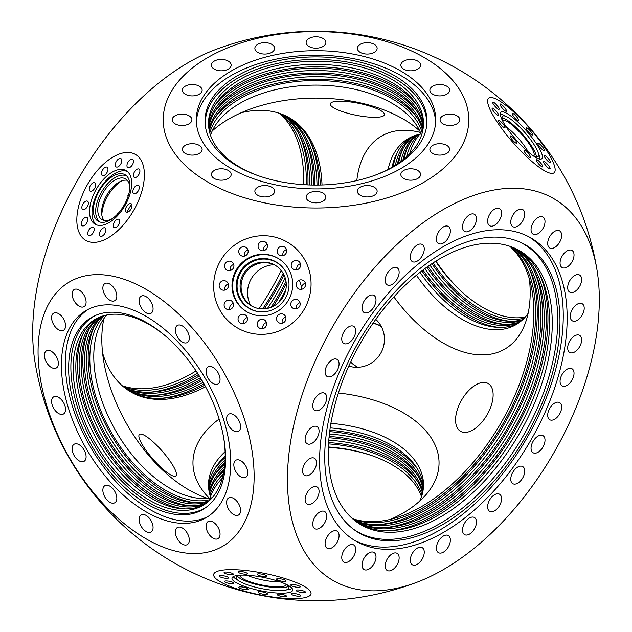 <?xml version="1.0" encoding="UTF-8"?>
<svg xmlns="http://www.w3.org/2000/svg" width="632" height="632" viewBox="0 0 632 632"><rect width="100%" height="100%" fill="white"/><g stroke="black" fill="none" stroke-linecap="round" stroke-linejoin="round"><path stroke-width="0.95" d="M208.797 127.988A107.503 62.07 180 0 1 278.594 74.426A107.503 62.07 180 0 1 392.014 88.725A107.503 62.07 180 0 1 423.203 127.988M423.337 126.803A107.503 62.07 0 0 0 392.014 86.355A107.503 62.07 0 0 0 277.63 72.261A107.503 62.07 0 0 0 208.663 126.803M209.326 131.069A107.503 62.07 180 0 1 281.122 80.074A107.503 62.07 180 0 1 392.014 94.895A107.503 62.07 180 0 1 422.674 131.069M422.911 129.884A107.503 62.07 0 0 0 392.014 92.525A107.503 62.07 0 0 0 280.142 77.894A107.503 62.07 0 0 0 209.089 129.884M206.782 502.851A107.503 62.07 60 0 1 157.186 495.472A107.503 62.07 60 0 1 88.085 404.393A107.503 62.07 60 0 1 99.572 317.161M98.481 317.635A107.503 62.07 -120 0 0 85.731 404.638A107.503 62.07 -120 0 0 155.132 496.657A107.503 62.07 -120 0 0 205.819 503.554M209.184 500.844A107.503 62.07 60 0 1 162.527 492.383A107.503 62.07 60 0 1 94.239 403.753A107.503 62.07 60 0 1 102.51 316.079M101.365 316.466A107.503 62.07 -120 0 0 91.869 403.998A107.503 62.07 -120 0 0 160.473 493.568A107.503 62.07 -120 0 0 208.276 501.642M422.761 492.107A107.503 62.07 0 0 0 392.014 455.498A107.503 62.07 0 0 0 329.011 437.771M224.613 466.7A107.503 62.07 0 0 0 209.239 492.107M209.5 493.292A107.503 62.07 180 0 1 224.249 469.41M328.814 440.133A107.503 62.07 180 0 1 392.014 457.868A107.503 62.07 180 0 1 422.5 493.292M423.258 489.026A107.503 62.07 0 0 0 392.014 449.328A107.503 62.07 0 0 0 329.675 431.656M225.111 460.064A107.503 62.07 0 0 0 208.742 489.026M208.9 490.211A107.503 62.07 180 0 1 224.984 462.561M329.391 434.002A107.503 62.07 180 0 1 392.014 451.698A107.503 62.07 180 0 1 423.1 490.211M415.129 135.485A107.503 62.07 -120 0 0 400.814 161.5M427.959 266.38A107.503 62.07 -120 0 0 474.814 312.09A107.503 62.07 -120 0 0 521.89 320.408M522.79 319.587A107.503 62.07 60 0 1 476.868 310.905A107.503 62.07 60 0 1 429.902 265.029M402.979 159.841A107.503 62.07 60 0 1 416.291 135.122M412.214 136.599A107.503 62.07 -120 0 0 395.324 165.26M422.99 270.014A107.503 62.07 -120 0 0 469.473 315.171A107.503 62.07 -120 0 0 519.472 322.383M520.42 321.649A107.503 62.07 60 0 1 471.527 313.986A107.503 62.07 60 0 1 424.886 268.592M397.417 163.893A107.503 62.07 60 0 1 413.32 136.149M282.828 114.566A158.356 91.427 -60 0 1 309.617 184.963M285.166 277.827A158.356 91.427 -60 0 1 267.526 308.377M199.333 375.993A158.356 91.427 -60 0 1 197.658 376.972A158.356 91.427 -60 0 1 124.97 387.993M125.926 388.712A158.356 91.427 120 0 0 199.712 378.157A158.356 91.427 120 0 0 200.415 377.746M271.065 307.318A158.356 91.427 120 0 0 286.012 281.422M311.687 185.026A158.356 91.427 120 0 0 283.934 115.032M285.664 115.822A158.356 91.427 -60 0 1 314.973 185.065M285.719 290.143A158.356 91.427 -60 0 1 278.467 302.704M317.011 185.065A158.356 91.427 120 0 0 286.731 116.351M515.364 248.487A158.356 91.427 -60 0 1 534.617 376.546A158.356 91.427 -60 0 1 432.288 512.433A158.356 91.427 -60 0 1 357.222 522.411M358.202 523.083A158.356 91.427 120 0 0 434.342 513.619A158.356 91.427 120 0 0 536.963 376.791A158.356 91.427 120 0 0 516.439 249M512.513 247.262A158.356 91.427 -60 0 1 528.494 375.898A158.356 91.427 -60 0 1 426.948 509.345A158.356 91.427 -60 0 1 354.726 520.555M355.674 521.289A158.356 91.427 120 0 0 429.002 510.538A158.356 91.427 120 0 0 530.856 376.151A158.356 91.427 120 0 0 513.626 247.712M94.887 182.806A4.795 2.56 -60 0 0 90.273 185.674A4.795 2.56 -60 0 0 90.092 191.109L90.092 191.109A4.795 2.56 -60 0 0 94.705 188.233A4.795 2.56 -60 0 0 94.887 182.806L94.887 182.806M107.116 167.219A4.795 2.56 -60 0 0 102.51 170.095A4.795 2.56 -60 0 0 102.321 175.522L102.321 175.522A4.795 2.56 -60 0 0 106.934 172.647A4.795 2.56 -60 0 0 107.116 167.219L107.116 167.219M120.925 158.616A4.795 2.56 -60 0 0 116.32 161.484A4.795 2.56 -60 0 0 116.138 166.919L116.138 166.919A4.795 2.56 -60 0 0 120.744 164.044A4.795 2.56 -60 0 0 120.925 158.616L120.925 158.616M132.617 159.296A4.795 2.56 -60 0 0 128.004 162.163A4.795 2.56 -60 0 0 127.822 167.599L127.822 167.599A4.795 2.56 -60 0 0 132.436 164.723A4.795 2.56 -60 0 0 132.617 159.296L132.617 159.296M139.048 169.076A4.795 2.56 -60 0 0 134.434 171.951A4.795 2.56 -60 0 0 134.253 177.379L134.253 177.379A4.795 2.56 -60 0 0 138.866 174.503A4.795 2.56 -60 0 0 139.048 169.076L139.048 169.076M138.503 185.342A4.795 2.56 -60 0 0 133.889 188.21A4.795 2.56 -60 0 0 133.708 193.645L133.708 193.645A4.795 2.56 -60 0 0 138.321 190.769A4.795 2.56 -60 0 0 138.503 185.342L138.503 185.342M131.124 203.725A4.795 2.56 -60 0 0 126.511 206.601A4.795 2.56 -60 0 0 126.329 212.028L126.329 212.028A4.795 2.56 -60 0 0 130.942 209.153A4.795 2.56 -60 0 0 131.124 203.725L131.124 203.725M118.887 219.304A4.795 2.56 -60 0 0 114.281 222.18A4.795 2.56 -60 0 0 114.092 227.615L114.092 227.615A4.795 2.56 -60 0 0 118.705 224.739A4.795 2.56 -60 0 0 118.887 219.304L118.887 219.304M105.078 227.915A4.795 2.56 -60 0 0 100.464 230.783A4.795 2.56 -60 0 0 100.283 236.218L100.283 236.218A4.795 2.56 -60 0 0 104.896 233.342A4.795 2.56 -60 0 0 105.078 227.915L105.078 227.915M93.394 227.236A4.795 2.56 -60 0 0 88.78 230.103A4.795 2.56 -60 0 0 88.599 235.538L88.599 235.538A4.795 2.56 -60 0 0 93.212 232.663A4.795 2.56 -60 0 0 93.394 227.236L93.394 227.236M86.963 217.455A4.795 2.56 -60 0 0 82.35 220.323A4.795 2.56 -60 0 0 82.168 225.758L82.168 225.758A4.795 2.56 -60 0 0 86.774 222.883A4.795 2.56 -60 0 0 86.963 217.455L86.963 217.455M87.508 201.189A4.795 2.56 -60 0 0 82.895 204.065A4.795 2.56 -60 0 0 82.713 209.492L82.713 209.492A4.795 2.56 -60 0 0 87.327 206.617A4.795 2.56 -60 0 0 87.508 201.189L87.508 201.189M233.745 264.484A4.795 4.677 -60 0 0 230.253 270.52M231.62 261.743A4.795 4.677 -60 0 0 225.174 263.56A4.795 4.677 -60 0 0 226.825 270.046L226.825 270.046A4.795 4.677 -60 0 0 233.271 268.237A4.795 4.677 -60 0 0 231.62 261.743L231.62 261.743M247.989 250.059A4.795 4.677 -60 0 0 244.505 256.094M245.864 247.325A4.795 4.677 -60 0 0 239.417 249.134A4.795 4.677 -60 0 0 241.069 255.628L241.069 255.628A4.795 4.677 -60 0 0 247.515 253.811A4.795 4.677 -60 0 0 245.864 247.325L245.864 247.325M267.297 244.624A4.795 4.677 -60 0 0 263.805 250.667M265.163 241.89A4.795 4.677 -60 0 0 258.725 243.707A4.795 4.677 -60 0 0 260.376 250.193L260.376 250.193A4.795 4.677 -60 0 0 266.822 248.376A4.795 4.677 -60 0 0 265.171 241.89L265.163 241.89A4.795 4.677 -60 0 0 265.163 241.89M286.486 249.64A4.795 4.677 -60 0 0 283.002 255.676M284.361 246.899A4.795 4.677 -60 0 0 277.914 248.716A4.795 4.677 -60 0 0 279.565 255.21L279.565 255.21A4.795 4.677 -60 0 0 286.012 253.393A4.795 4.677 -60 0 0 284.361 246.899L284.361 246.899M300.421 263.757A4.795 4.677 -60 0 0 296.937 269.793M298.296 261.016A4.795 4.677 -60 0 0 291.85 262.833A4.795 4.677 -60 0 0 293.501 269.319L293.501 269.319A4.795 4.677 -60 0 0 299.947 267.51A4.795 4.677 -60 0 0 298.296 261.016L298.296 261.016M305.375 283.191A4.795 4.677 -60 0 0 301.883 289.227M303.249 280.45A4.795 4.677 -60 0 0 296.803 282.267A4.795 4.677 -60 0 0 298.454 288.753L298.454 288.753A4.795 4.677 -60 0 0 304.901 286.944A4.795 4.677 -60 0 0 303.249 280.45L303.249 280.45M300.002 302.736A4.795 4.677 -60 0 0 296.519 308.772M297.877 300.002A4.795 4.677 -60 0 0 291.431 301.812A4.795 4.677 -60 0 0 293.082 308.305L293.082 308.305A4.795 4.677 -60 0 0 299.529 306.488A4.795 4.677 -60 0 0 297.877 300.002L297.877 300.002M285.759 317.161A4.795 4.677 -60 0 0 282.275 323.197M283.634 314.42A4.795 4.677 -60 0 0 277.187 316.237A4.795 4.677 -60 0 0 278.838 322.723L278.838 322.723A4.795 4.677 -60 0 0 285.285 320.914A4.795 4.677 -60 0 0 283.634 314.42L283.634 314.42M266.451 322.589A4.795 4.677 -60 0 0 262.967 328.632M264.326 319.855A4.795 4.677 -60 0 0 257.88 321.672A4.795 4.677 -60 0 0 259.531 328.158L259.531 328.158A4.795 4.677 -60 0 0 265.977 326.341A4.795 4.677 -60 0 0 264.326 319.855L264.326 319.855M247.262 317.58A4.795 4.677 -60 0 0 243.778 323.616M245.137 314.839A4.795 4.677 -60 0 0 238.691 316.656A4.795 4.677 -60 0 0 240.342 323.142L240.342 323.142A4.795 4.677 -60 0 0 246.788 321.333A4.795 4.677 -60 0 0 245.137 314.839L245.137 314.839M233.327 303.463A4.795 4.677 -60 0 0 229.835 309.506M231.201 300.729A4.795 4.677 -60 0 0 224.755 302.538A4.795 4.677 -60 0 0 226.406 309.032L226.406 309.032A4.795 4.677 -60 0 0 232.853 307.215A4.795 4.677 -60 0 0 231.201 300.729L231.201 300.729M228.373 284.029A4.795 4.677 -60 0 0 224.889 290.064M226.248 281.295A4.795 4.677 -60 0 0 219.802 283.104A4.795 4.677 -60 0 0 221.453 289.598L221.453 289.598A4.795 4.677 -60 0 0 227.899 287.781A4.795 4.677 -60 0 0 226.248 281.295L226.248 281.295M226.825 580.966A4.795 1.059 -168.7 0 0 224.518 581.408A4.795 1.059 -168.7 0 0 226.801 582.815A4.795 1.059 -168.7 0 0 231.62 583.731A4.795 1.059 -168.7 0 0 233.919 583.289A4.795 1.059 -168.7 0 0 231.644 581.882A4.795 1.059 -168.7 0 0 226.825 580.966M221.453 575.539A4.795 1.059 -168.7 0 0 219.154 575.981A4.795 1.059 -168.7 0 0 221.429 577.395A4.795 1.059 -168.7 0 0 226.248 578.312A4.795 1.059 -168.7 0 0 228.555 577.869A4.795 1.059 -168.7 0 0 226.272 576.463A4.795 1.059 -168.7 0 0 221.453 575.539M226.406 572.055A4.795 1.059 -168.7 0 0 224.099 572.497A4.795 1.059 -168.7 0 0 226.382 573.903A4.795 1.059 -168.7 0 0 231.201 574.82A4.795 1.059 -168.7 0 0 233.5 574.377A4.795 1.059 -168.7 0 0 231.217 572.971A4.795 1.059 -168.7 0 0 226.406 572.055M240.342 571.431A4.795 1.059 -168.7 0 0 238.035 571.881A4.795 1.059 -168.7 0 0 240.318 573.287A4.795 1.059 -168.7 0 0 245.137 574.204A4.795 1.059 -168.7 0 0 247.436 573.761A4.795 1.059 -168.7 0 0 245.161 572.355A4.795 1.059 -168.7 0 0 240.342 571.431M259.531 573.848A4.795 1.059 -168.7 0 0 257.232 574.291A4.795 1.059 -168.7 0 0 259.507 575.697A4.795 1.059 -168.7 0 0 264.326 576.613A4.795 1.059 -168.7 0 0 266.633 576.171A4.795 1.059 -168.7 0 0 264.35 574.764A4.795 1.059 -168.7 0 0 259.531 573.848M278.838 578.651A4.795 1.059 -168.7 0 0 276.532 579.094A4.795 1.059 -168.7 0 0 278.815 580.5A4.795 1.059 -168.7 0 0 283.634 581.416A4.795 1.059 -168.7 0 0 285.94 580.974A4.795 1.059 -168.7 0 0 283.657 579.568A4.795 1.059 -168.7 0 0 278.838 578.651M293.082 584.553A4.795 1.059 -168.7 0 0 290.783 584.995A4.795 1.059 -168.7 0 0 293.058 586.401A4.795 1.059 -168.7 0 0 297.877 587.318A4.795 1.059 -168.7 0 0 300.184 586.875A4.795 1.059 -168.7 0 0 297.901 585.469A4.795 1.059 -168.7 0 0 293.082 584.553M298.454 589.972A4.795 1.059 -168.7 0 0 296.147 590.414A4.795 1.059 -168.7 0 0 298.43 591.821A4.795 1.059 -168.7 0 0 303.249 592.745A4.795 1.059 -168.7 0 0 305.548 592.295A4.795 1.059 -168.7 0 0 303.265 590.888A4.795 1.059 -168.7 0 0 298.454 589.972M293.501 593.464A4.795 1.059 -168.7 0 0 291.202 593.906A4.795 1.059 -168.7 0 0 293.477 595.312A4.795 1.059 -168.7 0 0 298.296 596.229A4.795 1.059 -168.7 0 0 300.603 595.786A4.795 1.059 -168.7 0 0 298.32 594.38A4.795 1.059 -168.7 0 0 293.501 593.464M279.565 594.08A4.795 1.059 -168.7 0 0 277.258 594.522A4.795 1.059 -168.7 0 0 279.542 595.929A4.795 1.059 -168.7 0 0 284.361 596.845A4.795 1.059 -168.7 0 0 286.667 596.403A4.795 1.059 -168.7 0 0 284.384 594.996A4.795 1.059 -168.7 0 0 279.565 594.08M260.376 591.663A4.795 1.059 -168.7 0 0 258.069 592.113A4.795 1.059 -168.7 0 0 260.352 593.519A4.795 1.059 -168.7 0 0 265.163 594.436A4.795 1.059 -168.7 0 0 267.47 593.993A4.795 1.059 -168.7 0 0 265.187 592.587A4.795 1.059 -168.7 0 0 260.376 591.663M241.069 586.867A4.795 1.059 -168.7 0 0 238.762 587.31A4.795 1.059 -168.7 0 0 241.045 588.716A4.795 1.059 -168.7 0 0 245.864 589.632A4.795 1.059 -168.7 0 0 248.163 589.19A4.795 1.059 -168.7 0 0 245.888 587.784A4.795 1.059 -168.7 0 0 241.069 586.867M125.112 174.756A26.876 14.338 -60 0 0 99.256 190.864A26.876 14.338 -60 0 0 98.237 221.303A26.876 14.338 -60 0 0 98.94 221.666A26.876 14.338 -60 0 0 124.085 205.195A26.876 14.338 -60 0 0 125.776 175.183A26.876 14.338 -60 0 0 125.112 174.756M126.724 175.996A26.623 14.196 -60 0 0 101.499 192.16A26.623 14.196 -60 0 0 100.109 222.085M126.076 170.616A30.944 16.503 -60 0 0 96.309 189.166A30.944 16.503 -60 0 0 95.132 224.21L95.132 224.21A30.944 16.503 -60 0 0 124.899 205.669A30.944 16.503 -60 0 0 126.076 170.616L126.076 170.616M127.245 171.422A30.944 16.503 -60 0 0 98.766 190.58A30.944 16.503 -60 0 0 96.419 224.826M276.065 261.909A26.876 26.212 -60 0 0 239.931 272.076A26.876 26.212 -60 0 0 249.19 308.463A26.876 26.212 -60 0 0 259.002 311.718A26.876 26.212 -60 0 0 285.332 298.288A26.876 26.212 -60 0 0 283.792 268.774A26.876 26.212 -60 0 0 276.065 261.909M283.966 269.019A26.623 25.967 -60 0 0 276.492 262.446A26.623 25.967 -60 0 0 240.697 272.526A26.623 25.967 -60 0 0 249.877 308.558A26.623 25.967 -60 0 0 259.294 311.75M277.819 258.227A30.944 30.178 -60 0 0 236.218 269.935A30.944 30.178 -60 0 0 246.875 311.821L246.875 311.821A30.944 30.178 -60 0 0 288.484 300.113A30.944 30.178 -60 0 0 277.827 258.227L277.819 258.227A30.944 30.178 -60 0 1 277.827 258.227M278.143 258.409A30.944 30.178 -60 0 0 236.858 270.306A30.944 30.178 -60 0 0 247.199 312.003M241.503 575.112A26.876 5.941 -168.7 0 0 236.305 577.364A26.876 5.941 -168.7 0 0 239.03 580.974A26.876 5.941 -168.7 0 0 276.065 590.509A26.876 5.941 -168.7 0 0 285.095 590.193A26.876 5.941 -168.7 0 0 288.998 587.91A26.876 5.941 -168.7 0 0 285.064 583.834M237.466 576.155A26.623 5.886 -168.7 0 0 276.492 587.657A26.623 5.886 -168.7 0 0 288.389 586.338M285.095 590.193L288.863 589.498A30.944 6.834 -168.7 0 0 292.134 588.432M246.875 575.207A30.944 6.834 -168.7 0 0 232.007 578.067A30.944 6.834 -168.7 0 0 246.733 587.152A30.944 6.834 -168.7 0 0 277.819 593.077A30.944 6.834 -168.7 0 0 292.695 590.209A30.944 6.834 -168.7 0 0 277.969 581.132A30.944 6.834 -168.7 0 0 246.875 575.207M233.208 576.645A30.944 6.834 -168.7 0 0 235.815 578.888L239.03 580.974M505.671 109.06A4.795 1.059 48.7 0 0 502.464 105.347A4.795 1.059 48.7 0 0 500.109 104.075A4.795 1.059 48.7 0 0 500.876 106.287A4.795 1.059 48.7 0 0 504.083 110A4.795 1.059 48.7 0 0 506.437 111.272A4.795 1.059 48.7 0 0 505.671 109.06M517.908 118.445A4.795 1.059 48.7 0 0 514.701 114.732A4.795 1.059 48.7 0 0 512.339 113.46A4.795 1.059 48.7 0 0 513.113 115.672A4.795 1.059 48.7 0 0 516.312 119.385A4.795 1.059 48.7 0 0 518.674 120.657A4.795 1.059 48.7 0 0 517.908 118.445M531.717 132.76A4.795 1.059 48.7 0 0 528.51 129.047A4.795 1.059 48.7 0 0 526.156 127.775A4.795 1.059 48.7 0 0 526.922 129.995A4.795 1.059 48.7 0 0 530.122 133.708A4.795 1.059 48.7 0 0 532.484 134.979A4.795 1.059 48.7 0 0 531.717 132.76M543.402 148.172A4.795 1.059 48.7 0 0 540.202 144.459A4.795 1.059 48.7 0 0 537.84 143.188A4.795 1.059 48.7 0 0 538.606 145.407A4.795 1.059 48.7 0 0 541.814 149.12A4.795 1.059 48.7 0 0 544.168 150.392A4.795 1.059 48.7 0 0 543.402 148.172M549.832 160.552A4.795 1.059 48.7 0 0 546.633 156.839A4.795 1.059 48.7 0 0 544.271 155.567A4.795 1.059 48.7 0 0 545.037 157.787A4.795 1.059 48.7 0 0 548.244 161.5A4.795 1.059 48.7 0 0 550.606 162.772A4.795 1.059 48.7 0 0 549.832 160.552M549.287 166.579A4.795 1.059 48.7 0 0 546.087 162.866A4.795 1.059 48.7 0 0 543.725 161.595A4.795 1.059 48.7 0 0 544.492 163.814A4.795 1.059 48.7 0 0 547.699 167.527A4.795 1.059 48.7 0 0 550.053 168.799A4.795 1.059 48.7 0 0 549.287 166.579M541.908 164.644A4.795 1.059 48.7 0 0 538.709 160.931A4.795 1.059 48.7 0 0 536.347 159.659A4.795 1.059 48.7 0 0 537.113 161.879A4.795 1.059 48.7 0 0 540.321 165.592A4.795 1.059 48.7 0 0 542.675 166.864A4.795 1.059 48.7 0 0 541.908 164.644M529.679 155.259A4.795 1.059 48.7 0 0 526.472 151.546A4.795 1.059 48.7 0 0 524.118 150.274A4.795 1.059 48.7 0 0 524.884 152.494A4.795 1.059 48.7 0 0 528.083 156.207A4.795 1.059 48.7 0 0 530.446 157.479A4.795 1.059 48.7 0 0 529.679 155.259M515.862 140.944A4.795 1.059 48.7 0 0 512.663 137.231A4.795 1.059 48.7 0 0 510.301 135.959A4.795 1.059 48.7 0 0 511.075 138.171A4.795 1.059 48.7 0 0 514.274 141.884A4.795 1.059 48.7 0 0 516.636 143.156A4.795 1.059 48.7 0 0 515.862 140.944M504.178 125.531A4.795 1.059 48.7 0 0 500.971 121.818A4.795 1.059 48.7 0 0 498.616 120.546A4.795 1.059 48.7 0 0 499.383 122.758A4.795 1.059 48.7 0 0 502.59 126.471A4.795 1.059 48.7 0 0 504.944 127.743A4.795 1.059 48.7 0 0 504.178 125.531M497.747 113.144A4.795 1.059 48.7 0 0 494.54 109.431A4.795 1.059 48.7 0 0 492.186 108.159A4.795 1.059 48.7 0 0 492.952 110.379A4.795 1.059 48.7 0 0 496.152 114.092A4.795 1.059 48.7 0 0 498.514 115.364A4.795 1.059 48.7 0 0 497.747 113.144M498.293 107.116A4.795 1.059 48.7 0 0 495.085 103.403A4.795 1.059 48.7 0 0 492.731 102.131A4.795 1.059 48.7 0 0 493.497 104.351A4.795 1.059 48.7 0 0 496.705 108.064A4.795 1.059 48.7 0 0 499.059 109.336A4.795 1.059 48.7 0 0 498.293 107.116M532.484 155.29A26.876 5.941 48.7 0 0 537.982 156.665A26.876 5.941 48.7 0 0 538.006 152.146A26.876 5.941 48.7 0 0 533.764 144.159A26.876 5.941 48.7 0 0 506.99 116.857A26.876 5.941 48.7 0 0 502.503 116.296A26.876 5.941 48.7 0 0 503.151 121.929M536.315 156.918A26.623 5.886 48.7 0 0 531.512 145.96A26.623 5.886 48.7 0 0 502.037 117.915M540.005 159.114A30.944 6.834 48.7 0 0 539.293 155.749L538.006 152.146M536.868 144.396A30.944 6.834 48.7 0 0 516.186 120.435A30.944 6.834 48.7 0 0 500.963 112.227A30.944 6.834 48.7 0 0 505.924 126.534A30.944 6.834 48.7 0 0 526.598 150.495A30.944 6.834 48.7 0 0 541.822 158.711A30.944 6.834 48.7 0 0 536.868 144.396M506.99 116.857L503.578 115.119A30.944 6.834 48.7 0 0 500.331 113.973M251.923 306.172A23.534 22.95 120 0 1 244.308 274.604A23.534 22.95 120 0 1 275.449 265.416M381.404 326.704A23.534 22.95 -60 0 0 379.579 325.535L379.587 325.535A23.534 22.95 -60 0 0 373.164 323.047M350.681 361.978A23.534 22.95 -60 0 0 356.045 366.299L356.045 366.299A23.534 22.95 -60 0 0 357.973 367.287M280.031 581.835A23.534 5.198 11.3 0 1 275.955 581.764A23.534 5.198 11.3 0 1 246.915 575.207M121.518 180.981A27.603 14.726 -60 0 0 101.831 215.078M104.13 220.426A23.534 12.553 120 0 1 101.641 213.332A23.534 12.553 120 0 1 119.906 181.692A23.534 12.553 120 0 1 127.301 180.302M371.166 117.244A27.603 6.099 11.3 0 1 343.429 111.959A27.603 6.099 11.3 0 1 330.291 103.861A27.603 6.099 11.3 0 1 343.563 101.31A27.603 6.099 11.3 0 1 371.292 106.595A27.603 6.099 11.3 0 1 384.43 114.692A27.603 6.099 11.3 0 1 371.166 117.244M356.551 366.584A23.534 22.95 120 0 1 350.863 361.607M372.927 323.394A23.534 22.95 120 0 1 380.077 325.828M129.821 188.549A23.534 12.553 -60 0 0 125.57 178.88L125.57 178.88A23.534 12.553 -60 0 0 102.929 192.981A23.534 12.553 -60 0 0 102.029 219.644L102.029 219.644A23.534 12.553 -60 0 0 112.535 218.49M488.149 383.513L488.149 383.513A27.603 14.726 120 0 1 487.098 414.782A27.603 14.726 120 0 1 460.546 431.324L460.546 431.324A27.603 14.726 120 0 1 461.597 400.064A27.603 14.726 120 0 1 488.149 383.513M274.027 264.713A27.603 26.923 -60 0 0 250.596 305.296M505.94 126.566A23.534 5.198 -131.3 0 1 526.14 148.433A23.534 5.198 -131.3 0 1 528.234 151.933M143.851 447.211A27.603 6.099 -131.3 0 1 139.427 434.445A27.603 6.099 -131.3 0 1 153.007 441.768A27.603 6.099 -131.3 0 1 171.454 463.145A27.603 6.099 -131.3 0 1 175.878 475.912A27.603 6.099 -131.3 0 1 162.298 468.589A27.603 6.099 -131.3 0 1 143.851 447.211M240.808 460.712A9.875 5.704 -120 0 0 235.862 460.222A9.875 5.704 -120 0 0 234.353 468.138A9.875 5.704 -120 0 0 240.808 476.844A9.875 5.704 -120 0 0 245.745 477.334A9.875 5.704 -120 0 0 247.254 469.418A9.875 5.704 -120 0 0 240.808 460.712M233.595 498.403A9.875 5.704 -120 0 0 228.658 497.913A9.875 5.704 -120 0 0 227.141 505.829A9.875 5.704 -120 0 0 233.595 514.535A9.875 5.704 -120 0 0 238.533 515.025A9.875 5.704 -120 0 0 240.049 507.109A9.875 5.704 -120 0 0 233.595 498.403M213.063 522.032A9.875 5.704 -120 0 0 208.125 521.542A9.875 5.704 -120 0 0 206.609 529.458A9.875 5.704 -120 0 0 213.063 538.164A9.875 5.704 -120 0 0 218 538.654A9.875 5.704 -120 0 0 219.517 530.738A9.875 5.704 -120 0 0 213.063 522.032M182.332 527.997A9.875 5.704 -120 0 0 177.395 527.507A9.875 5.704 -120 0 0 175.886 535.423A9.875 5.704 -120 0 0 182.332 544.128A9.875 5.704 -120 0 0 187.277 544.618A9.875 5.704 -120 0 0 188.786 536.702A9.875 5.704 -120 0 0 182.332 527.997M146.087 515.396A9.875 5.704 -120 0 0 141.149 514.906A9.875 5.704 -120 0 0 139.632 522.822A9.875 5.704 -120 0 0 146.087 531.528A9.875 5.704 -120 0 0 151.032 532.018A9.875 5.704 -120 0 0 152.541 524.102A9.875 5.704 -120 0 0 146.087 515.396M109.842 486.142A9.875 5.704 -120 0 0 104.904 485.66A9.875 5.704 -120 0 0 103.387 493.576A9.875 5.704 -120 0 0 109.842 502.282A9.875 5.704 -120 0 0 114.787 502.764A9.875 5.704 -120 0 0 116.296 494.848A9.875 5.704 -120 0 0 109.842 486.142M79.119 444.699A9.875 5.704 -120 0 0 74.181 444.209A9.875 5.704 -120 0 0 72.664 452.125A9.875 5.704 -120 0 0 79.119 460.831A9.875 5.704 -120 0 0 84.056 461.321A9.875 5.704 -120 0 0 85.573 453.405A9.875 5.704 -120 0 0 79.119 444.699M58.586 397.362A9.875 5.704 -120 0 0 53.649 396.872A9.875 5.704 -120 0 0 52.132 404.788A9.875 5.704 -120 0 0 58.586 413.494A9.875 5.704 -120 0 0 63.524 413.984A9.875 5.704 -120 0 0 65.041 406.068A9.875 5.704 -120 0 0 58.586 397.362M51.374 351.345A9.875 5.704 -120 0 0 46.436 350.855A9.875 5.704 -120 0 0 44.919 358.779A9.875 5.704 -120 0 0 51.374 367.476A9.875 5.704 -120 0 0 56.319 367.966A9.875 5.704 -120 0 0 57.828 360.05A9.875 5.704 -120 0 0 51.374 351.345M58.586 313.654A9.875 5.704 -120 0 0 53.649 313.172A9.875 5.704 -120 0 0 52.132 321.088A9.875 5.704 -120 0 0 58.586 329.793A9.875 5.704 -120 0 0 63.524 330.275A9.875 5.704 -120 0 0 65.041 322.36A9.875 5.704 -120 0 0 58.586 313.654M79.119 290.033A9.875 5.704 -120 0 0 74.181 289.543A9.875 5.704 -120 0 0 72.664 297.459A9.875 5.704 -120 0 0 79.119 306.165A9.875 5.704 -120 0 0 84.056 306.654A9.875 5.704 -120 0 0 85.573 298.738A9.875 5.704 -120 0 0 79.119 290.033M109.842 284.06A9.875 5.704 -120 0 0 104.904 283.57A9.875 5.704 -120 0 0 103.387 291.486A9.875 5.704 -120 0 0 109.842 300.192A9.875 5.704 -120 0 0 114.787 300.682A9.875 5.704 -120 0 0 116.296 292.766A9.875 5.704 -120 0 0 109.842 284.06M146.087 296.661A9.875 5.704 -120 0 0 141.149 296.171A9.875 5.704 -120 0 0 139.632 304.087A9.875 5.704 -120 0 0 146.087 312.793A9.875 5.704 -120 0 0 151.032 313.282A9.875 5.704 -120 0 0 152.541 305.367A9.875 5.704 -120 0 0 146.087 296.661M182.332 325.915A9.875 5.704 -120 0 0 177.395 325.425A9.875 5.704 -120 0 0 175.886 333.341A9.875 5.704 -120 0 0 182.332 342.046A9.875 5.704 -120 0 0 187.277 342.536A9.875 5.704 -120 0 0 188.786 334.62A9.875 5.704 -120 0 0 182.332 325.915M213.063 367.366A9.875 5.704 -120 0 0 208.125 366.876A9.875 5.704 -120 0 0 206.609 374.792A9.875 5.704 -120 0 0 213.063 383.498A9.875 5.704 -120 0 0 218 383.987A9.875 5.704 -120 0 0 219.517 376.072A9.875 5.704 -120 0 0 213.063 367.366M233.595 414.695A9.875 5.704 -120 0 0 228.658 414.205A9.875 5.704 -120 0 0 227.141 422.121A9.875 5.704 -120 0 0 233.595 430.827A9.875 5.704 -120 0 0 238.533 431.316A9.875 5.704 -120 0 0 240.049 423.401A9.875 5.704 -120 0 0 233.595 414.695M147.114 322.881A110.995 64.085 -120 0 0 95.163 315.581A110.995 64.085 -120 0 0 73.715 403.2A110.995 64.085 -120 0 0 147.114 504.131A110.995 64.085 -120 0 0 205.937 507.457A110.995 64.085 -120 0 0 218.664 417.554A110.995 64.085 -120 0 0 147.114 322.881M96.261 315.115A110.734 63.935 -120 0 0 76.196 402.963A110.734 63.935 -120 0 0 149.176 502.732A110.734 63.935 -120 0 0 206.893 506.746M88.219 309.356A119.709 69.117 -120 0 0 72.325 405.878A119.709 69.117 -120 0 0 149.989 509.589A119.709 69.117 -120 0 0 207.865 516.589M146.087 316.356A119.709 69.117 -120 0 0 86.236 310.423A119.709 69.117 -120 0 0 67.885 406.352A119.709 69.117 -120 0 0 146.087 511.841A119.709 69.117 -120 0 0 205.945 517.766A119.709 69.117 -120 0 0 224.297 421.844A119.709 69.117 -120 0 0 146.087 316.356M328.411 447.33A110.995 64.077 180 0 1 373.804 456.304M466.4 295.902A110.995 64.085 60 0 1 435.938 261.087M417.697 170.45A9.875 5.704 0 0 0 406.937 169.218A9.875 5.704 0 0 0 400.838 174.487A9.875 5.704 0 0 0 403.73 178.516A9.875 5.704 0 0 0 414.497 179.757A9.875 5.704 0 0 0 420.596 174.487A9.875 5.704 0 0 0 417.697 170.45M374.247 187.214A9.875 5.704 0 0 0 363.479 185.982A9.875 5.704 0 0 0 357.38 191.251A9.875 5.704 0 0 0 360.272 195.28A9.875 5.704 0 0 0 371.039 196.52A9.875 5.704 0 0 0 377.138 191.251A9.875 5.704 0 0 0 374.247 187.214M322.984 193.108A9.875 5.704 0 0 0 312.216 191.867A9.875 5.704 0 0 0 306.125 197.137A9.875 5.704 0 0 0 309.016 201.174A9.875 5.704 0 0 0 319.784 202.406A9.875 5.704 0 0 0 325.875 197.137A9.875 5.704 0 0 0 322.984 193.108M271.728 187.214A9.875 5.704 0 0 0 260.961 185.982A9.875 5.704 0 0 0 254.862 191.251A9.875 5.704 0 0 0 257.753 195.28A9.875 5.704 0 0 0 268.521 196.52A9.875 5.704 0 0 0 274.62 191.251A9.875 5.704 0 0 0 271.728 187.214M228.27 170.45A9.875 5.704 0 0 0 217.503 169.218A9.875 5.704 0 0 0 211.404 174.487A9.875 5.704 0 0 0 214.303 178.516A9.875 5.704 0 0 0 225.063 179.757A9.875 5.704 0 0 0 231.162 174.487A9.875 5.704 0 0 0 228.27 170.45M199.238 145.368A9.875 5.704 0 0 0 188.47 144.128A9.875 5.704 0 0 0 182.371 149.397A9.875 5.704 0 0 0 185.263 153.434A9.875 5.704 0 0 0 196.031 154.666A9.875 5.704 0 0 0 202.129 149.397A9.875 5.704 0 0 0 199.238 145.368M189.039 115.775A9.875 5.704 0 0 0 178.271 114.534A9.875 5.704 0 0 0 172.173 119.804A9.875 5.704 0 0 0 175.072 123.84A9.875 5.704 0 0 0 185.832 125.073A9.875 5.704 0 0 0 191.93 119.804A9.875 5.704 0 0 0 189.039 115.775M199.238 86.173A9.875 5.704 0 0 0 188.47 84.941A9.875 5.704 0 0 0 182.371 90.21A9.875 5.704 0 0 0 185.263 94.239A9.875 5.704 0 0 0 196.031 95.479A9.875 5.704 0 0 0 202.129 90.21A9.875 5.704 0 0 0 199.238 86.173M228.27 61.091A9.875 5.704 0 0 0 217.503 59.85A9.875 5.704 0 0 0 211.404 65.12A9.875 5.704 0 0 0 214.303 69.157A9.875 5.704 0 0 0 225.063 70.389A9.875 5.704 0 0 0 231.162 65.12A9.875 5.704 0 0 0 228.27 61.091M271.728 44.327A9.875 5.704 0 0 0 260.961 43.087A9.875 5.704 0 0 0 254.862 48.356A9.875 5.704 0 0 0 257.753 52.393A9.875 5.704 0 0 0 268.521 53.625A9.875 5.704 0 0 0 274.62 48.356A9.875 5.704 0 0 0 271.728 44.327M322.984 38.441A9.875 5.704 0 0 0 312.216 37.201A9.875 5.704 0 0 0 306.125 42.47A9.875 5.704 0 0 0 309.016 46.507A9.875 5.704 0 0 0 319.784 47.74A9.875 5.704 0 0 0 325.875 42.47A9.875 5.704 0 0 0 322.984 38.441M374.247 44.327A9.875 5.704 0 0 0 363.479 43.087A9.875 5.704 0 0 0 357.38 48.356A9.875 5.704 0 0 0 360.272 52.393A9.875 5.704 0 0 0 371.039 53.625A9.875 5.704 0 0 0 377.138 48.356A9.875 5.704 0 0 0 374.247 44.327M417.697 61.091A9.875 5.704 0 0 0 406.937 59.85A9.875 5.704 0 0 0 400.838 65.12A9.875 5.704 0 0 0 403.73 69.157A9.875 5.704 0 0 0 414.497 70.389A9.875 5.704 0 0 0 420.596 65.12A9.875 5.704 0 0 0 417.697 61.091M446.737 86.173A9.875 5.704 0 0 0 435.969 84.941A9.875 5.704 0 0 0 429.871 90.21A9.875 5.704 0 0 0 432.762 94.239A9.875 5.704 0 0 0 443.53 95.479A9.875 5.704 0 0 0 449.628 90.21A9.875 5.704 0 0 0 446.737 86.173M456.928 115.775A9.875 5.704 0 0 0 446.168 114.534A9.875 5.704 0 0 0 440.07 119.804A9.875 5.704 0 0 0 442.961 123.84A9.875 5.704 0 0 0 453.729 125.073A9.875 5.704 0 0 0 459.827 119.804A9.875 5.704 0 0 0 456.928 115.775M446.737 145.368A9.875 5.704 0 0 0 435.969 144.128A9.875 5.704 0 0 0 429.871 149.397A9.875 5.704 0 0 0 432.762 153.434A9.875 5.704 0 0 0 443.53 154.666A9.875 5.704 0 0 0 449.628 149.397A9.875 5.704 0 0 0 446.737 145.368M394.487 75.682A110.995 64.077 0 0 0 270.37 62.576A110.995 64.077 0 0 0 205.218 124.954A110.995 64.077 0 0 0 237.513 166.303A110.995 64.077 0 0 0 355.279 180.926A110.995 64.077 0 0 0 426.782 124.954A110.995 64.077 0 0 0 394.487 75.682M426.632 126.139A110.734 63.935 0 0 0 394.305 78.155A110.734 63.935 0 0 0 271.412 64.843A110.734 63.935 0 0 0 205.368 126.139M435.646 122.055A119.709 69.109 0 0 0 400.649 75.437A119.709 69.109 0 0 0 271.997 60.032A119.709 69.109 0 0 0 196.355 122.055M400.649 70.934A119.709 69.109 0 0 0 270.188 55.956A119.709 69.109 0 0 0 196.291 119.804A119.709 69.109 0 0 0 231.352 168.673A119.709 69.109 0 0 0 361.812 183.659A119.709 69.109 0 0 0 435.709 119.804A119.709 69.109 0 0 0 400.649 70.934M417.27 261.095A9.875 5.704 120 0 0 423.724 252.389A9.875 5.704 120 0 0 422.208 244.473A9.875 5.704 120 0 0 417.27 244.963A9.875 5.704 120 0 0 410.816 253.669A9.875 5.704 120 0 0 412.325 261.585A9.875 5.704 120 0 0 417.27 261.095M392.156 284.384A9.875 5.704 120 0 0 398.61 275.678A9.875 5.704 120 0 0 397.094 267.763A9.875 5.704 120 0 0 392.156 268.252A9.875 5.704 120 0 0 385.702 276.958A9.875 5.704 120 0 0 387.219 284.874A9.875 5.704 120 0 0 392.156 284.384M369.017 312.034A9.875 5.704 120 0 0 375.471 303.328A9.875 5.704 120 0 0 373.954 295.413A9.875 5.704 120 0 0 369.017 295.895A9.875 5.704 120 0 0 362.563 304.6A9.875 5.704 120 0 0 364.079 312.516A9.875 5.704 120 0 0 369.017 312.034M348.73 342.963A9.875 5.704 120 0 0 355.184 334.257A9.875 5.704 120 0 0 353.675 326.341A9.875 5.704 120 0 0 348.73 326.831A9.875 5.704 120 0 0 342.275 335.537A9.875 5.704 120 0 0 343.792 343.453A9.875 5.704 120 0 0 348.73 342.963M332.084 375.993A9.875 5.704 120 0 0 338.539 367.287A9.875 5.704 120 0 0 337.03 359.371A9.875 5.704 120 0 0 332.084 359.861A9.875 5.704 120 0 0 325.63 368.567A9.875 5.704 120 0 0 327.147 376.482A9.875 5.704 120 0 0 332.084 375.993M319.721 409.86A9.875 5.704 120 0 0 326.167 401.154A9.875 5.704 120 0 0 324.658 393.238A9.875 5.704 120 0 0 319.721 393.728A9.875 5.704 120 0 0 313.267 402.434A9.875 5.704 120 0 0 314.776 410.35A9.875 5.704 120 0 0 319.721 409.86M312.097 443.253A9.875 5.704 120 0 0 318.552 434.547A9.875 5.704 120 0 0 317.043 426.632A9.875 5.704 120 0 0 312.097 427.121A9.875 5.704 120 0 0 305.643 435.819A9.875 5.704 120 0 0 307.16 443.743A9.875 5.704 120 0 0 312.097 443.253M309.53 474.885A9.875 5.704 120 0 0 315.984 466.179A9.875 5.704 120 0 0 314.467 458.263A9.875 5.704 120 0 0 309.53 458.753A9.875 5.704 120 0 0 303.076 467.459A9.875 5.704 120 0 0 304.592 475.375A9.875 5.704 120 0 0 309.53 474.885M312.097 503.554A9.875 5.704 120 0 0 318.552 494.848A9.875 5.704 120 0 0 317.043 486.932A9.875 5.704 120 0 0 312.097 487.422A9.875 5.704 120 0 0 305.643 496.128A9.875 5.704 120 0 0 307.16 504.044A9.875 5.704 120 0 0 312.097 503.554M319.721 528.154A9.875 5.704 120 0 0 326.167 519.449A9.875 5.704 120 0 0 324.658 511.533A9.875 5.704 120 0 0 319.721 512.023A9.875 5.704 120 0 0 313.267 520.729A9.875 5.704 120 0 0 314.776 528.644A9.875 5.704 120 0 0 319.721 528.154M332.084 547.731A9.875 5.704 120 0 0 338.539 539.025A9.875 5.704 120 0 0 337.03 531.109A9.875 5.704 120 0 0 332.084 531.599A9.875 5.704 120 0 0 325.63 540.305A9.875 5.704 120 0 0 327.147 548.221A9.875 5.704 120 0 0 332.084 547.731M348.73 561.548A9.875 5.704 120 0 0 355.184 552.842A9.875 5.704 120 0 0 353.675 544.926A9.875 5.704 120 0 0 348.73 545.416A9.875 5.704 120 0 0 342.275 554.114A9.875 5.704 120 0 0 343.792 562.038A9.875 5.704 120 0 0 348.73 561.548M369.017 569.053A9.875 5.704 120 0 0 375.471 560.347A9.875 5.704 120 0 0 373.954 552.431A9.875 5.704 120 0 0 369.017 552.921A9.875 5.704 120 0 0 362.563 561.627A9.875 5.704 120 0 0 364.079 569.543A9.875 5.704 120 0 0 369.017 569.053M392.156 569.977A9.875 5.704 120 0 0 398.61 561.271A9.875 5.704 120 0 0 397.094 553.356A9.875 5.704 120 0 0 392.156 553.845A9.875 5.704 120 0 0 385.702 562.551A9.875 5.704 120 0 0 387.219 570.467A9.875 5.704 120 0 0 392.156 569.977M417.27 564.273A9.875 5.704 120 0 0 423.724 555.567A9.875 5.704 120 0 0 422.208 547.652A9.875 5.704 120 0 0 417.27 548.142A9.875 5.704 120 0 0 410.816 556.847A9.875 5.704 120 0 0 412.325 564.763A9.875 5.704 120 0 0 417.27 564.273M443.38 552.171A9.875 5.704 120 0 0 449.834 543.465A9.875 5.704 120 0 0 448.317 535.549A9.875 5.704 120 0 0 443.38 536.039A9.875 5.704 120 0 0 436.925 544.745A9.875 5.704 120 0 0 438.442 552.66A9.875 5.704 120 0 0 443.38 552.171M469.497 534.127A9.875 5.704 120 0 0 475.951 525.421A9.875 5.704 120 0 0 474.434 517.505A9.875 5.704 120 0 0 469.497 517.987A9.875 5.704 120 0 0 463.043 526.693A9.875 5.704 120 0 0 464.552 534.609A9.875 5.704 120 0 0 469.497 534.127M494.603 510.83A9.875 5.704 120 0 0 501.058 502.124A9.875 5.704 120 0 0 499.541 494.208A9.875 5.704 120 0 0 494.603 494.698A9.875 5.704 120 0 0 488.149 503.404A9.875 5.704 120 0 0 489.666 511.32A9.875 5.704 120 0 0 494.603 510.83M517.742 483.188A9.875 5.704 120 0 0 524.197 474.482A9.875 5.704 120 0 0 522.688 466.566A9.875 5.704 120 0 0 517.742 467.056A9.875 5.704 120 0 0 511.296 475.762A9.875 5.704 120 0 0 512.805 483.678A9.875 5.704 120 0 0 517.742 483.188M538.029 452.251A9.875 5.704 120 0 0 544.484 443.553A9.875 5.704 120 0 0 542.967 435.638A9.875 5.704 120 0 0 538.029 436.119A9.875 5.704 120 0 0 531.575 444.825A9.875 5.704 120 0 0 533.092 452.741A9.875 5.704 120 0 0 538.029 452.251M554.675 419.221A9.875 5.704 120 0 0 561.129 410.516A9.875 5.704 120 0 0 559.612 402.6A9.875 5.704 120 0 0 554.675 403.09A9.875 5.704 120 0 0 548.221 411.795A9.875 5.704 120 0 0 549.737 419.711A9.875 5.704 120 0 0 554.675 419.221M567.046 385.362A9.875 5.704 120 0 0 573.501 376.656A9.875 5.704 120 0 0 571.984 368.74A9.875 5.704 120 0 0 567.046 369.23A9.875 5.704 120 0 0 560.592 377.936A9.875 5.704 120 0 0 562.109 385.852A9.875 5.704 120 0 0 567.046 385.362M574.662 351.969A9.875 5.704 120 0 0 581.116 343.263A9.875 5.704 120 0 0 579.599 335.347A9.875 5.704 120 0 0 574.662 335.837A9.875 5.704 120 0 0 568.207 344.543A9.875 5.704 120 0 0 569.724 352.459A9.875 5.704 120 0 0 574.662 351.969M577.237 320.329A9.875 5.704 120 0 0 583.692 311.623A9.875 5.704 120 0 0 582.175 303.708A9.875 5.704 120 0 0 577.237 304.197A9.875 5.704 120 0 0 570.783 312.903A9.875 5.704 120 0 0 572.292 320.819A9.875 5.704 120 0 0 577.237 320.329M574.662 291.66A9.875 5.704 120 0 0 581.116 282.954A9.875 5.704 120 0 0 579.599 275.038A9.875 5.704 120 0 0 574.662 275.528A9.875 5.704 120 0 0 568.207 284.234A9.875 5.704 120 0 0 569.724 292.15A9.875 5.704 120 0 0 574.662 291.66M567.046 267.067A9.875 5.704 120 0 0 573.501 258.362A9.875 5.704 120 0 0 571.984 250.446A9.875 5.704 120 0 0 567.046 250.936A9.875 5.704 120 0 0 560.592 259.641A9.875 5.704 120 0 0 562.109 267.557A9.875 5.704 120 0 0 567.046 267.067M554.675 247.483A9.875 5.704 120 0 0 561.129 238.778A9.875 5.704 120 0 0 559.612 230.862A9.875 5.704 120 0 0 554.675 231.352A9.875 5.704 120 0 0 548.221 240.057A9.875 5.704 120 0 0 549.737 247.973A9.875 5.704 120 0 0 554.675 247.483M538.029 233.674A9.875 5.704 120 0 0 544.484 224.968A9.875 5.704 120 0 0 542.967 217.053A9.875 5.704 120 0 0 538.029 217.542A9.875 5.704 120 0 0 531.575 226.248A9.875 5.704 120 0 0 533.092 234.164A9.875 5.704 120 0 0 538.029 233.674M517.742 226.161A9.875 5.704 120 0 0 524.197 217.455A9.875 5.704 120 0 0 522.688 209.54A9.875 5.704 120 0 0 517.742 210.029A9.875 5.704 120 0 0 511.296 218.735A9.875 5.704 120 0 0 512.805 226.651A9.875 5.704 120 0 0 517.742 226.161M494.603 225.237A9.875 5.704 120 0 0 501.058 216.531A9.875 5.704 120 0 0 499.541 208.615A9.875 5.704 120 0 0 494.603 209.105A9.875 5.704 120 0 0 488.149 217.811A9.875 5.704 120 0 0 489.666 225.727A9.875 5.704 120 0 0 494.603 225.237M469.497 230.941A9.875 5.704 120 0 0 475.951 222.235A9.875 5.704 120 0 0 474.434 214.319A9.875 5.704 120 0 0 469.497 214.809A9.875 5.704 120 0 0 463.043 223.515A9.875 5.704 120 0 0 464.552 231.43A9.875 5.704 120 0 0 469.497 230.941M443.38 243.051A9.875 5.704 120 0 0 449.834 234.346A9.875 5.704 120 0 0 448.317 226.43A9.875 5.704 120 0 0 443.38 226.92A9.875 5.704 120 0 0 436.925 235.618A9.875 5.704 120 0 0 438.442 243.541A9.875 5.704 120 0 0 443.38 243.051M324.73 456.857A166.342 96.04 120 0 0 354.197 529.758A166.342 96.04 120 0 0 483.986 491.941A166.342 96.04 120 0 0 559.976 321.04A166.342 96.04 120 0 0 520.223 242.198A166.342 96.04 120 0 0 393.997 293.058A166.342 96.04 120 0 0 324.73 456.857M353.241 529.047A166.09 95.89 120 0 0 482.54 489.911A166.09 95.89 120 0 0 557.74 319.958A166.09 95.89 120 0 0 519.125 241.724M353.92 539.989A175.056 101.073 120 0 0 488.125 490.645A175.056 101.073 120 0 0 563.262 315.826A175.056 101.073 120 0 0 528.937 236.85M319.595 461.012A175.056 101.073 120 0 0 355.856 541.15A175.056 101.073 120 0 0 490.756 494.248A175.056 101.073 120 0 0 567.165 318.078A175.056 101.073 120 0 0 530.912 237.94A175.056 101.073 120 0 0 396.011 284.835A175.056 101.073 120 0 0 319.595 461.012M207.667 498.387A123.043 71.037 60 0 1 188.826 489.895A123.043 71.037 60 0 1 101.815 339.194A123.043 71.037 60 0 1 103.885 318.623M212.233 497.739A107.503 62.07 60 0 1 196.915 498.071A107.503 62.07 60 0 1 169.795 488.188A107.503 62.07 60 0 1 98.782 328.095A107.503 62.07 60 0 1 106.729 314.989M390.734 519.283A123.043 71.037 0 0 0 428.322 491.854A123.043 71.037 0 0 0 403.003 412.617A123.043 71.037 0 0 0 338.404 393.001M219.13 419.048A123.043 71.037 0 0 0 203.678 491.854A123.043 71.037 0 0 0 209.287 498.214M419.79 501.01A107.503 62.07 0 0 0 423.503 484.831A107.503 62.07 0 0 0 392.014 440.938A107.503 62.07 0 0 0 330.899 423.361M225.095 451.698A107.503 62.07 0 0 0 208.497 484.831A107.503 62.07 0 0 0 210.938 497.977M393.878 296.898A123.043 71.037 -120 0 0 443.174 343.042A123.043 71.037 -120 0 0 524.457 325.354A123.043 71.037 -120 0 0 530.185 292.806A123.043 71.037 -120 0 0 529.418 279.075M420.446 132.475A123.043 71.037 -120 0 0 412.127 130.8A123.043 71.037 -120 0 0 356.803 180.586M421.062 134.024A107.503 62.07 -120 0 0 408.454 138.487A107.503 62.07 -120 0 0 388.064 169.423M416.425 275.228A107.503 62.07 -120 0 0 462.205 319.365A107.503 62.07 -120 0 0 515.957 324.69A107.503 62.07 -120 0 0 528.115 313.377M212.21 130.99A123.043 71.037 180 0 1 403.003 118.919A123.043 71.037 180 0 1 419.79 130.99M210.488 135.264A107.503 62.07 180 0 1 217.858 121.834A107.503 62.07 180 0 1 392.014 103.285A107.503 62.07 180 0 1 414.142 121.834A107.503 62.07 180 0 1 421.512 135.264M241.266 112.717A158.356 91.427 -60 0 1 289.314 117.75A158.356 91.427 -60 0 1 322.02 184.979M509.716 246.235A158.356 91.427 -60 0 1 533.669 305.683A158.356 91.427 -60 0 1 533.827 312.469A158.356 91.427 -60 0 1 421.86 506.414A158.356 91.427 -60 0 1 415.903 509.668A158.356 91.427 -60 0 1 352.443 518.643M301.638 289.282A27.603 26.923 -60 0 0 299.268 280.15M208.528 124.907A107.503 62.07 180 0 1 276.097 68.817A107.503 62.07 180 0 1 392.014 82.555A107.503 62.07 180 0 1 423.472 124.907M258.196 175.696A107.503 62.07 180 0 1 239.986 167.251A107.503 62.07 180 0 1 208.497 123.366A107.503 62.07 180 0 1 274.857 66.02A107.503 62.07 180 0 1 392.014 79.474A107.503 62.07 180 0 1 423.503 123.366A107.503 62.07 180 0 1 373.804 175.696M418.187 134.608A107.503 62.07 -120 0 0 406.542 156.823M433.054 262.92A107.503 62.07 -120 0 0 480.154 309.001A107.503 62.07 -120 0 0 524.181 318.204M419.767 134.261A107.503 62.07 -120 0 0 409.583 153.916M435.646 261.269A107.503 62.07 -120 0 0 482.824 307.46A107.503 62.07 -120 0 0 525.271 317.011M421.994 495.188A107.503 62.07 0 0 0 392.014 461.668A107.503 62.07 0 0 0 328.561 443.909M223.42 474A107.503 62.07 0 0 0 210.006 495.188M421.512 496.736A107.503 62.07 0 0 0 392.014 464.749A107.503 62.07 0 0 0 328.427 446.982M222.417 478.084A107.503 62.07 0 0 0 210.488 496.736M204.247 504.62A107.503 62.07 60 0 1 151.846 498.553A107.503 62.07 60 0 1 81.978 405.033A107.503 62.07 60 0 1 96.775 318.473M223.396 436.206A107.503 62.07 60 0 1 202.927 505.418A107.503 62.07 60 0 1 149.176 500.094A107.503 62.07 60 0 1 78.937 405.357A107.503 62.07 60 0 1 95.416 319.215A107.503 62.07 60 0 1 149.176 324.54A107.503 62.07 60 0 1 165.6 336.098M38.062 351.724A152.778 88.204 -120 0 0 146.087 538.835A152.778 88.204 -120 0 0 254.119 476.465A152.778 88.204 -120 0 0 146.087 289.353A152.778 88.204 -120 0 0 38.062 351.724M417.073 582.198A284.748 284.748 0 0 1 34.926 361.575A220.513 127.316 -60 0 1 32.69 332.479A220.513 127.316 -60 0 1 214.927 49.802A284.748 284.748 0 0 1 597.074 270.425A220.513 127.316 120 0 0 430.179 217.763A220.513 127.316 120 0 0 287.449 479.57A220.513 127.316 120 0 0 417.073 582.198A220.513 127.316 120 0 0 599.31 299.521A220.513 127.316 120 0 0 597.074 270.425M237.537 569.811A49.628 10.965 11.3 0 1 304.269 586.409A49.628 10.965 11.3 0 1 287.165 598.465A49.628 10.965 11.3 0 1 220.434 581.875A49.628 10.965 11.3 0 1 237.537 569.811M502.638 120.617A23.534 5.198 -131.3 0 1 502.661 120.594A23.534 5.198 -131.3 0 1 514.243 126.842A23.534 5.198 -131.3 0 1 529.971 145.068A23.534 5.198 -131.3 0 1 533.74 155.954A23.534 5.198 -131.3 0 1 533.708 155.97M286.264 584.561A23.534 5.198 11.3 0 1 286.264 584.592A23.534 5.198 11.3 0 1 274.952 586.765A23.534 5.198 11.3 0 1 251.307 582.262A23.534 5.198 11.3 0 1 240.105 575.357A23.534 5.198 11.3 0 1 240.113 575.325M251.418 305.888L251.418 305.888A23.534 22.95 120 0 1 243.304 274.027A23.534 22.95 120 0 1 274.952 265.124L274.952 265.124A23.534 22.95 120 0 1 283.065 296.985A23.534 22.95 120 0 1 251.418 305.888M353.241 519.338A158.356 91.427 120 0 0 423.661 507.449A158.356 91.427 120 0 0 524.71 375.511A158.356 91.427 120 0 0 510.719 246.583M518.129 249.877A158.356 91.427 -60 0 1 540.716 377.193A158.356 91.427 -60 0 1 437.628 515.514A158.356 91.427 -60 0 1 359.798 524.11M440.299 258.472A158.356 91.427 -60 0 1 519.472 250.627A158.356 91.427 -60 0 1 543.749 377.517A158.356 91.427 -60 0 1 440.299 517.055A158.356 91.427 -60 0 1 361.125 524.9A158.356 91.427 -60 0 1 336.848 398.01A158.356 91.427 -60 0 1 440.299 258.472M288.413 117.236A158.356 91.427 -60 0 1 320.258 185.026M122.284 385.765A158.356 91.427 120 0 0 191.701 373.528A158.356 91.427 120 0 0 196.062 370.913M259.073 308.606A158.356 91.427 120 0 0 281.137 270.393M303.589 184.67A158.356 91.427 120 0 0 279.557 113.357M123.477 386.784A158.356 91.427 120 0 0 194.372 375.076A158.356 91.427 120 0 0 197.555 373.188M262.604 308.898A158.356 91.427 120 0 0 283.152 273.308M306.299 184.828A158.356 91.427 120 0 0 281.043 113.879M517.916 323.481A107.503 62.07 60 0 1 466.187 317.067A107.503 62.07 60 0 1 419.996 272.337M392.014 167.251A107.503 62.07 60 0 1 410.484 137.397M208.568 487.122A107.503 62.07 180 0 1 225.19 456.201M330.18 427.896A107.503 62.07 180 0 1 392.014 445.536A107.503 62.07 180 0 1 423.432 487.122M104.391 315.534A107.503 62.07 -120 0 0 98.055 403.374A107.503 62.07 -120 0 0 165.813 490.487A107.503 62.07 -120 0 0 210.598 499.493M422.208 132.973A107.503 62.07 0 0 0 392.014 98.687A107.503 62.07 0 0 0 282.694 83.566A107.503 62.07 0 0 0 209.792 132.973M204.705 385.172A158.356 91.427 -60 0 1 130.074 391.492M126.858 212.202A158.356 91.427 -60 0 1 131.543 204.097M205.542 386.721A158.356 91.427 -60 0 1 130.966 392.022A158.356 91.427 -60 0 1 102.582 352.925M424.025 57.433A152.778 88.204 0 0 0 207.975 57.433A152.778 88.204 0 0 0 207.975 182.174A152.778 88.204 0 0 0 424.025 182.174A152.778 88.204 0 0 0 424.025 57.433M287.165 242.04A49.628 48.403 120 0 1 304.269 309.222A49.628 48.403 120 0 1 237.537 328A49.628 48.403 120 0 1 220.434 260.826A49.628 48.403 120 0 1 287.165 242.04M546.206 149.792A49.628 10.965 -131.3 0 1 544.318 170.632A49.628 10.965 -131.3 0 1 496.578 121.139A49.628 10.965 -131.3 0 1 498.466 100.298A49.628 10.965 -131.3 0 1 546.206 149.792M85.794 240.397A49.628 26.473 -60 0 0 133.534 210.653A49.628 26.473 -60 0 0 135.422 154.437A49.628 26.473 -60 0 0 87.682 184.181A49.628 26.473 -60 0 0 85.794 240.397M375.771 319.358A27.603 26.923 120 0 1 380.677 353.343A27.603 26.923 120 0 1 348.793 366.086M128.462 390.481A158.356 91.427 120 0 0 203.117 382.344M202.098 380.575A158.356 91.427 -60 0 1 127.474 389.818M214.398 112.33A109.834 63.413 180 0 1 238.335 91.577A109.834 63.413 180 0 1 417.602 112.33M214.398 106.16A109.834 63.413 180 0 1 238.335 85.407A109.834 63.413 180 0 1 417.602 106.16M214.398 118.5A109.834 63.413 180 0 1 238.335 97.739A109.834 63.413 180 0 1 417.602 118.5M190.422 505.821A109.834 63.413 60 0 1 82.808 360.959A109.834 63.413 60 0 1 88.82 329.841M185.073 508.91A109.834 63.413 60 0 1 77.467 364.04A109.834 63.413 60 0 1 83.471 332.93M195.762 502.74A109.834 63.413 60 0 1 88.156 357.87A109.834 63.413 60 0 1 94.16 326.76M224.873 463.991A109.834 63.413 0 0 0 214.398 475.303M224.012 470.911A109.834 63.413 0 0 0 214.398 481.473M225.182 457.56A109.834 63.413 0 0 0 214.398 469.142M426.861 267.162A109.834 63.413 -120 0 0 504.763 324.342M431.925 263.663A109.834 63.413 -120 0 0 510.103 321.253M421.915 270.836A109.834 63.413 -120 0 0 499.422 327.423M117.078 214.54A160.678 92.77 -60 0 1 117.876 213.016M127.751 195.912A160.678 92.77 -60 0 1 128.667 194.459M201.26 379.153A160.678 92.77 -60 0 1 199.712 380.053A160.678 92.77 -60 0 1 154.966 395.284M198.424 374.547A160.678 92.77 -60 0 1 194.372 376.972A160.678 92.77 -60 0 1 149.626 392.203M203.931 383.782A160.678 92.77 -60 0 1 160.307 398.373M533.432 269.272A160.678 92.77 -60 0 1 429.002 512.433A160.678 92.77 -60 0 1 384.256 527.665M538.772 272.36A160.678 92.77 -60 0 1 434.342 515.514A160.678 92.77 -60 0 1 389.596 530.746M528.091 266.19A160.678 92.77 -60 0 1 423.661 509.345A160.678 92.77 -60 0 1 378.908 524.576M309.49 139.98A160.678 92.77 -60 0 1 318.662 185.05M298.802 133.81A160.678 92.77 -60 0 1 307.918 184.9M283.942 274.786A160.678 92.77 -60 0 1 264.279 308.843M304.142 136.899A160.678 92.77 -60 0 1 313.322 185.05M286.257 283.894A160.678 92.77 -60 0 1 273.324 306.291M397.82 151.443A109.834 63.413 -120 0 0 393.183 166.564M408.501 145.273A109.834 63.413 -120 0 0 404.156 158.885M403.161 148.354A109.834 63.413 -120 0 0 398.602 163.088M417.602 469.142A109.834 63.413 0 0 0 329.849 430.313M417.602 481.473A109.834 63.413 0 0 0 328.64 442.566M417.602 475.303A109.834 63.413 0 0 0 329.138 436.428"/></g></svg>
